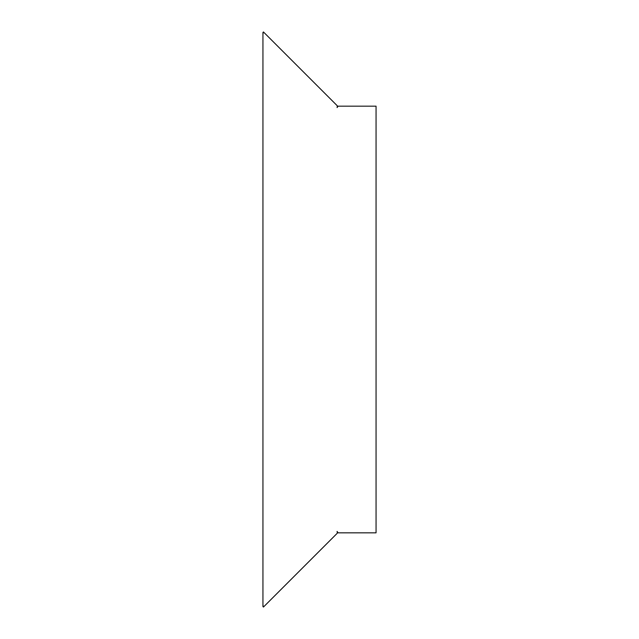 <?xml version="1.0" encoding="UTF-8"?>
<svg xmlns="http://www.w3.org/2000/svg" width="639" height="639" viewBox="0 0 639 639"><rect width="100%" height="100%" fill="white"/><g stroke="black" fill="none" stroke-linecap="round" stroke-linejoin="round"><path stroke-width="0.96" d="M262.941 606.547L262.941 32.453L263.444 31.95L337.344 105.85L337.08 107.584L338.119 106.17L376.059 106.17L376.059 532.83L338.119 532.83L337.08 531.416L337.344 533.15L263.444 607.05L262.941 606.547M263.036 33.54L263.468 31.974M263.036 605.46L263.468 607.026"/></g></svg>
